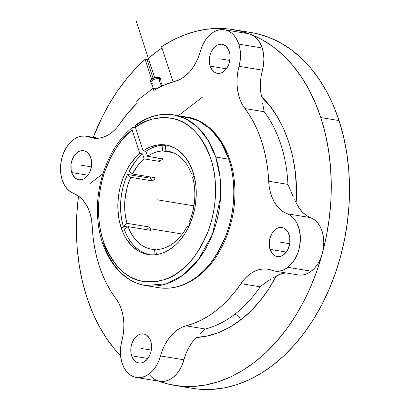 <?xml version="1.0" encoding="UTF-8"?>
<svg xmlns="http://www.w3.org/2000/svg" width="410" height="410" viewBox="0 0 410 410"><rect width="100%" height="100%" fill="white"/><g stroke="black" fill="none" stroke-linecap="round" stroke-linejoin="round"><path stroke-width="0.61" d="M158.291 287.62A86.479 60.29 -80.6 0 0 198.138 275.71A3.649 2.065 51.2 0 0 199.368 275.443A3.649 2.065 -128.8 0 1 198.138 275.71A86.479 60.29 -80.6 0 0 228.795 159.218L221.067 142.219L210.704 129.273L198.876 120.955L186.76 117.024C212.4 120.832 232.07 148.948 234.515 183.311C237.703 218.11 223.009 256.957 199.352 275.458C186.417 285.703 172.846 289.778 158.634 287.682A86.479 60.29 -80.6 0 0 198.138 275.71C208.095 268.909 217.469 255.22 226.243 234.648C234.233 214.092 237.088 183.782 228.795 159.218A86.479 60.29 -80.6 0 0 186.76 117.024L188.518 117.588L186.811 117.583L173.681 114.867A86.479 60.29 99.4 0 1 215.721 157.061L228.795 159.218L215.721 157.061A86.479 60.29 99.4 0 1 206.481 247.23A86.479 60.29 99.4 0 1 145.555 285.524A86.479 60.29 99.4 0 1 103.52 243.33M150.111 375.539L153.304 378.553L156.933 380.562L160.853 381.479L164.917 381.279L168.971 379.962L172.851 377.584L176.418 374.233L179.534 370.04L182.071 365.166L186.089 353.369L188.928 347.403L192.377 342.063L196.344 337.491C211.698 336.61 226.453 330.773 240.614 319.984A5.889 3.382 52.4 0 0 234.797 314.239A125.101 87.212 99.4 0 1 205.292 329.01L200.013 333.653L205.292 329.01A125.101 87.212 -80.6 0 0 234.797 314.239A5.889 3.382 -127.6 0 1 240.614 319.984C254.723 309.037 266.603 294.395 276.248 276.053L273.598 277.56L281.009 273.916L285.862 272.87M150.906 82.851A5.197 2.224 161.9 0 1 153.437 79.765A5.197 2.224 161.9 0 1 159.193 78.587A1.768 1.23 -80.6 0 0 158.26 77.167A1.768 1.23 99.4 0 1 159.193 78.587A5.197 2.224 161.9 0 1 160.746 80.252A5.197 2.224 161.9 0 0 159.193 78.587A11.772 8.21 -80.6 0 0 161.955 86.018A11.772 8.21 99.4 0 1 159.193 78.587A5.197 2.224 161.9 0 0 153.437 79.765A5.197 2.224 161.9 0 0 150.906 82.851A5.197 2.224 161.9 0 0 152.453 83.768M158.26 77.167A1.768 1.23 -80.6 0 0 157.45 77.387L153.729 78.095L151.977 79.443L151.772 80.104M136.115 124.748L135.336 125.706L135.469 127.382L140.855 123.928L146.39 121.196L152.028 119.202L157.712 117.967L163.39 117.511L169.012 117.824L174.516 118.915L179.857 120.771L184.982 123.369L189.84 126.69L194.396 130.698L198.594 135.361L202.402 140.63L205.779 146.462L208.695 152.792L211.124 159.572L213.046 166.726L214.435 174.194L215.286 181.902L215.583 189.779L215.332 197.748L214.527 205.743L213.179 213.677L211.304 221.477L208.915 229.077L206.035 236.401L202.694 243.376L198.922 249.941L194.755 256.03L190.23 261.59L185.397 266.567L180.287 270.907L174.967 274.582L169.474 277.549L163.862 279.784L158.183 281.26L152.499 281.967L146.857 281.901L141.306 281.06L135.91 279.451L130.708 277.083L125.757 273.993L121.104 270.2L116.788 265.741L112.852 260.663L109.332 255.005L106.262 248.829L103.674 242.187L101.588 235.145L100.025 227.77L99 220.129L98.528 212.298L98.6 204.349L99.23 196.359L100.404 188.395L102.111 180.543L104.34 172.871L107.066 165.455L110.259 158.357L113.898 151.659L117.942 145.406L122.359 139.672L127.1 134.506L132.123 129.955L139.805 153.453L136.53 156.502L130.57 163.749L127.935 167.88L123.482 176.971L120.243 186.883L119.12 192.039L118.336 197.266L117.829 207.737L118.741 217.92L119.725 222.789L122.744 231.983L124.773 236.211L127.115 240.091L132.635 246.646L139.092 251.397L142.598 253.037L146.242 254.169L149.993 254.769L153.806 254.846L157.655 254.39L161.494 253.411L165.291 251.909L169.012 249.91L176.069 244.483L179.339 241.111L185.202 233.208L187.744 228.754L191.916 219.053L194.745 208.608L195.621 203.237L196.257 192.439L196.006 187.119L195.38 181.922L193.033 172.092A55.488 38.684 99.4 0 1 187.103 229.948A55.488 38.684 99.4 0 1 148.015 254.518A55.488 38.684 99.4 0 1 121.042 227.447L126.003 228.262L121.042 227.447A55.488 38.684 99.4 0 1 139.805 153.453L142.542 153.904A55.488 38.684 -80.6 0 0 129.119 171.139L132.415 174.009L155.216 177.766L132.415 174.009L129.119 171.139L135.233 161.581L138.759 157.481L142.542 153.904L144.171 158.89L137.78 165.645L132.415 174.009A49.687 34.64 99.4 0 1 144.171 158.89L159.674 161.448A49.687 34.64 99.4 0 1 163.021 158.875L147.518 156.318L145.888 151.331L150.019 148.825L154.268 146.944L158.588 145.714L162.924 145.15L165.599 145.591L162.924 145.15L162.452 150.916L162.924 145.15A55.488 38.684 -80.6 0 0 145.888 151.331L143.151 150.88A55.488 38.684 99.4 0 1 166.06 145.022A55.488 38.684 99.4 0 1 193.033 172.092L189.43 163.57L184.659 156.353L178.883 150.711L175.685 148.548L168.812 145.622L165.204 144.894L157.788 144.93L150.347 146.949L146.703 148.681L143.151 150.88L145.888 151.331L147.518 156.318A49.687 34.64 99.4 0 1 162.452 150.916L158.655 151.423L154.867 152.505L151.141 154.145L147.518 156.318L163.021 158.875A49.687 34.64 -80.6 0 0 159.674 161.448L158.598 158.147L159.674 161.448L144.171 158.89L142.542 153.904L139.805 153.453L132.123 129.955C122.39 136.771 113.396 150.296 105.134 170.534C97.657 190.717 95.55 219.985 103.955 243.002C113.806 266.51 126.992 279.343 143.51 281.491C158.624 282.567 170.637 279.231 179.544 271.471C189.174 265.444 198.435 252.724 207.322 233.31C215.455 213.876 218.919 184.618 211.396 160.459C202.386 135.597 189.43 121.585 172.528 118.428C157.061 116.604 144.704 119.587 135.469 127.382L135.274 126.208L135.859 124.886C148.02 116.235 160.628 112.899 173.681 114.867L185.75 118.772L197.564 127.059L207.957 140L215.721 157.061L219.985 176.802L220.529 197.389L212.467 234.335L198.102 260.114L183.121 275.059L166.778 283.725L145.555 285.524C120.161 281.742 100.593 254.133 97.882 220.185C94.392 185.417 108.855 146.314 132.45 127.505L131.928 128.786L132.123 129.955L131.989 128.284L132.42 127.536L133.194 127.218L135.525 127.546L133.68 127.243L132.153 127.858M149.23 254.677L144.699 253.236L140.399 251.007L136.386 248.019L132.727 244.319L129.468 239.963L126.659 235.012L124.343 229.544A55.488 38.684 -80.6 0 0 149.389 254.712M123.256 226.217L127.71 226.955L123.256 226.217L127.023 223.322L149.824 227.084L146.457 229.672L149.824 227.084L127.023 223.322L123.256 226.217L121.785 220.103L120.878 213.692L120.555 207.076L120.812 200.362L121.652 193.643L123.061 187.022L125.014 180.6L127.489 174.47A55.488 38.684 -80.6 0 0 123.256 226.217M150.291 178.227L127.489 174.47L130.785 177.34L128.602 182.793L126.874 188.503L124.886 200.346L124.655 206.312L124.937 212.185L125.732 217.884L127.023 223.322A49.687 34.64 99.4 0 1 130.785 177.34L127.489 174.47L150.291 178.227L153.586 181.097L130.785 177.34L153.586 181.097A49.687 34.64 99.4 0 1 155.216 177.766A49.687 34.64 99.4 0 0 153.586 181.097L150.291 178.227A55.488 38.684 -80.6 0 1 150.844 177.048A55.488 38.684 -80.6 0 0 150.291 178.227M136.545 124.645L137.027 124.671A86.479 60.29 99.4 0 1 173.681 114.867M188.103 117.398L183.875 116.589L183.47 116.901L183.875 116.589L180.964 116.322L185.202 116.768M150.342 228.759L182.347 234.038L150.342 228.759A49.687 34.64 99.4 0 1 149.824 227.084A49.687 34.64 99.4 0 0 150.342 228.759A49.687 34.64 99.4 0 0 150.911 230.405L128.11 226.648L150.911 230.405A49.687 34.64 99.4 0 1 150.342 228.759M154.38 249.536A49.687 34.64 99.4 0 1 151.695 249.244A49.687 34.64 99.4 0 1 128.11 226.648L130.175 231.491L132.681 235.873L135.582 239.737L138.836 243.022L142.393 245.677L146.211 247.666L150.229 248.957L157.061 249.977L154.38 249.536L153.95 254.841L154.38 249.536M187.134 226.433A49.687 34.64 99.4 0 1 157.097 249.526L161.35 248.916L165.578 247.594L169.725 245.58L173.722 242.894L177.515 239.589L181.051 235.699L184.269 231.296L187.134 226.433L188.769 226.704L187.134 226.433L188.374 227.514L187.134 226.433M192.526 177.12A49.687 34.64 99.4 0 1 188.764 223.101L190.947 217.648L192.674 211.939L194.663 200.095L194.893 194.135L194.612 188.257L193.817 182.558L192.526 177.12L194.135 175.88L192.526 177.12M186.811 117.583L174.26 114.964M210.145 66.148L226.381 68.824L210.145 66.148A14.719 10.26 99.4 0 1 211.719 50.804A14.719 10.26 99.4 0 1 222.087 44.285A14.719 10.26 99.4 0 1 229.241 51.47A14.719 10.26 99.4 0 1 227.668 66.815A14.719 10.26 99.4 0 1 217.3 73.329A14.719 10.26 99.4 0 1 210.145 66.148L212.457 70.428L214.051 71.934L215.865 72.939L217.828 73.395L219.857 73.298L221.887 72.637L225.608 69.777L228.437 65.241L229.369 62.556L230.097 56.862L229.866 54.074L228.252 49.144L225.336 45.684L223.527 44.68L221.564 44.218L219.529 44.321L217.505 44.982L215.563 46.171L213.779 47.842L210.955 52.377L210.022 55.063L209.295 60.752L210.145 66.148M270.036 249.377L286.272 252.053L270.036 249.377A14.719 10.26 99.4 0 1 271.61 234.033A14.719 10.26 99.4 0 1 281.978 227.514A14.719 10.26 99.4 0 1 289.132 234.699A14.719 10.26 99.4 0 1 287.559 250.044A14.719 10.26 99.4 0 1 277.191 256.558A14.719 10.26 99.4 0 1 270.036 249.377L272.342 253.657L273.941 255.163L275.756 256.168L277.713 256.624L279.748 256.527L281.772 255.866L283.715 254.677L287.056 250.905L288.322 248.47L289.819 242.956L289.752 237.303L288.143 232.373L285.227 228.913L283.412 227.909L281.455 227.447L279.42 227.55L277.396 228.206L275.453 229.395L272.112 233.167L269.913 238.292L269.349 241.121L269.411 246.774L270.036 249.377M71.75 172.559L87.986 175.234L71.75 172.559A14.719 10.26 99.4 0 1 73.323 157.214A14.719 10.26 99.4 0 1 83.691 150.696A14.719 10.26 99.4 0 1 90.846 157.876A14.719 10.26 99.4 0 1 89.272 173.22A14.719 10.26 99.4 0 1 78.904 179.739A14.719 10.26 99.4 0 1 71.75 172.559L72.739 174.885L75.655 178.345L77.469 179.344L79.427 179.805L81.462 179.703L83.486 179.047L85.429 177.858L88.77 174.086L90.036 171.652L91.532 166.137L91.471 160.484L89.857 155.554L86.94 152.089L85.126 151.09L83.168 150.629L81.134 150.731L79.109 151.387L77.167 152.576L73.826 156.348L71.627 161.468L71.063 164.297L71.13 169.95L71.75 172.559M131.641 355.788L147.872 358.463L131.641 355.788A14.719 10.26 99.4 0 1 133.214 340.443A14.719 10.26 99.4 0 1 143.582 333.924A14.719 10.26 99.4 0 1 150.736 341.105A14.719 10.26 99.4 0 1 149.163 356.449A14.719 10.26 99.4 0 1 138.795 362.968A14.719 10.26 99.4 0 1 131.641 355.788L133.947 360.067L135.546 361.574L137.355 362.573L139.318 363.034L141.353 362.932L143.377 362.276L147.103 359.411L149.927 354.875L150.859 352.195L151.587 346.501L150.736 341.105L149.747 338.783L146.831 335.318L145.017 334.319L143.054 333.858L141.025 333.96L138.995 334.616L135.274 337.481L133.716 339.577L131.513 344.697L130.954 347.526L131.015 353.179L131.641 355.788M73.641 193.474A41.676 29.054 99.4 0 1 89.831 212.698A41.676 29.054 99.4 0 1 92.194 226.023L91.435 219.145L89.831 212.698L87.028 206.112L83.297 200.582L78.776 196.313L73.641 193.474A29.433 20.52 99.4 0 1 61.449 159.787A29.433 20.52 99.4 0 1 86.085 136.176A29.433 20.52 99.4 0 1 88.96 136.96L97.237 138.324L88.96 136.96L92.921 138.057L97.026 138.334L101.183 137.786L105.314 136.422L109.332 134.275L113.165 131.379L116.727 127.802L119.956 123.61A125.101 87.212 99.4 0 1 137.288 103.059L136.612 100.988L153.048 88.35L156.338 88.893L153.048 88.35L153.724 90.42A125.101 87.212 99.4 0 1 174.829 81.416L179.846 79.535L184.659 76.496A41.676 29.054 99.4 0 1 174.829 81.416L164.154 85.039L153.724 90.42L153.048 88.35L136.612 100.988L137.288 103.059L128.233 112.658L119.956 123.61A41.676 29.054 99.4 0 1 93.024 138.073A41.676 29.054 99.4 0 1 88.96 136.96L85.039 136.043L80.97 136.243L76.921 137.56L73.036 139.938L69.469 143.285L66.358 147.482L63.822 152.356L61.956 157.722L60.834 163.38L60.495 169.11L60.957 174.686L62.202 179.898L64.18 184.551L66.82 188.457L70.013 191.47L73.641 193.474M115.943 298.675A125.101 87.212 99.4 0 1 99.287 266.023A125.101 87.212 99.4 0 1 92.194 226.023L93.003 236.462L94.464 246.661L96.565 256.537L99.287 266.023L102.613 275.043L106.518 283.535L110.972 291.433L115.943 298.675A41.676 29.054 99.4 0 1 121.842 340.951L123.097 335.211L123.779 329.373L123.876 323.557L123.389 317.873L122.329 312.44L120.709 307.367L118.562 302.744L115.943 298.675M287.846 267.32A29.433 20.52 99.4 0 1 274.797 271.082A29.433 20.52 99.4 0 1 271.922 270.292L267.961 269.201L263.856 268.924L259.699 269.472L255.568 270.831L251.55 272.983L247.717 275.874L244.155 279.451L240.926 283.648A41.676 29.054 99.4 0 1 267.858 269.18A41.676 29.054 99.4 0 1 271.922 270.292L275.843 271.215L279.912 271.01L283.961 269.698L287.846 267.32L311.252 271.174L287.846 267.32A29.433 20.52 99.4 0 0 300.386 238.148A29.433 20.52 99.4 0 0 287.241 213.779A41.676 29.054 99.4 0 1 268.688 181.23L287.928 184.403L293.227 196.764L287.928 184.403A125.101 87.212 -80.6 0 0 264.178 111.751A125.101 87.212 99.4 0 1 287.928 184.403L268.688 181.23L269.247 186.893L270.374 192.29L272.061 197.318L274.259 201.879L276.94 205.876L280.035 209.233L283.494 211.888L289.998 215.183L292.53 217.172L294.78 219.698L296.702 222.707L299.397 229.902L300.386 238.148L299.587 246.728L298.531 250.91L297.06 254.902L293.032 261.969L287.846 267.32M274.797 271.082L298.198 274.936A29.433 20.52 -80.6 0 0 311.252 271.174L314.818 267.827L317.929 263.63L320.466 258.756L322.332 253.39A180.287 125.691 99.4 0 1 174.527 385.374A180.287 125.691 99.4 0 1 158.398 381.115L168.771 384.226L180.948 386.189L193.346 386.435L205.846 384.954L218.325 381.761L230.666 376.898L242.746 370.394L254.456 362.327L265.675 352.769L276.299 341.807L286.226 329.558L295.359 316.13L303.61 301.652L310.903 286.272L317.161 270.134L322.332 253.39L323.454 247.732L323.792 242.008L323.326 236.426L322.081 231.214L320.102 226.561L317.468 222.656L314.275 219.642L306.29 215.352L302.354 212.037L298.931 207.788L296.128 202.719C299.197 161.627 284.853 117.742 261.549 96.929L260.581 90.446L260.406 83.701L261.032 76.88L262.441 70.161A29.433 20.52 -80.6 0 0 262.195 47.985L238.789 44.126A29.433 20.52 99.4 0 1 239.04 66.302L262.441 70.161L263.563 64.503L263.902 58.779L263.44 53.197L262.195 47.985L260.217 43.337L257.577 39.427L254.384 36.413L250.756 34.409A180.287 125.691 99.4 0 1 320.799 117.562L339.039 120.566A180.287 125.691 -80.6 0 0 251.402 32.6L233.162 29.597A180.287 125.691 99.4 0 1 250.756 34.409L247.814 33.61M200.352 51.317A41.676 29.054 99.4 0 1 184.659 76.496L189.707 71.755L194.114 65.815L197.707 58.917L200.352 51.317A29.433 20.52 99.4 0 1 224.48 29.766A29.433 20.52 99.4 0 1 238.789 44.126L262.195 47.985A29.433 20.52 -80.6 0 0 250.756 34.409L262.144 39.739L272.973 46.689L283.131 55.186L292.53 65.149L301.073 76.486L308.679 89.083L315.275 102.818L320.799 117.562A180.287 125.691 99.4 0 1 322.332 253.39A29.433 20.52 -80.6 0 0 310.647 217.638L287.241 213.779L310.647 217.638A41.676 29.054 -80.6 0 1 296.128 202.719L296.353 186.888L295.195 171.359L292.668 156.374L288.814 142.152L283.694 128.909L277.375 116.84L269.954 106.129L261.549 96.929A41.676 29.054 -80.6 0 1 262.441 70.161L239.04 66.302L237.785 72.042L237.103 77.879L237.006 83.696L237.492 89.38L238.553 94.812L240.173 99.891L242.32 104.509L244.939 108.578A41.676 29.054 99.4 0 1 239.04 66.302L240.163 60.649L240.501 54.919L240.034 49.343L238.789 44.126L237.369 40.575L235.571 37.423L233.423 34.727L230.984 32.559L228.293 30.955L225.423 29.956L222.425 29.576L219.37 29.833L216.321 30.719L213.343 32.211L210.504 34.281L207.865 36.879L205.482 39.954L201.684 47.247L200.352 51.317M224.48 29.766L247.886 33.625A29.433 20.52 -80.6 0 1 250.756 34.409L239.993 31.001L228.939 29.002L217.689 28.433L206.322 29.289L194.94 31.57L183.629 35.255L172.477 40.313L161.576 46.704L173.076 81.887L161.576 46.704A180.287 125.691 99.4 0 1 233.162 29.597M146.98 59.645A180.287 125.691 99.4 0 1 161.986 47.96L155.072 52.946L146.98 59.645L153.053 78.228L146.98 59.645L145.14 59.342L146.98 59.645M93.26 137.355A180.287 125.691 99.4 0 1 145.14 59.342L151.644 79.232L145.14 59.342L135.279 68.911L125.962 79.591L117.27 91.286L109.27 103.909L102.023 117.362L93.26 137.355M86.889 297.409A180.287 125.691 99.4 0 1 78.494 196.113L76.839 213.8L76.424 231.307L77.234 248.588L79.263 265.47L82.492 281.798L86.889 297.409A180.287 125.691 99.4 0 0 120.581 355.844L115.159 349.817L106.615 338.486L99.01 325.888L92.414 312.154L86.889 297.409M174.527 385.374L192.767 388.383A180.287 125.691 -80.6 0 0 319.774 308.551A180.287 125.691 -80.6 0 0 339.039 120.566L320.799 117.562L325.197 133.173L328.425 149.496L330.455 166.383L331.265 183.659L330.849 201.172L329.209 218.74L326.36 236.206L322.332 253.39A29.433 20.52 -80.6 0 1 311.252 271.174L307.367 273.552L303.313 274.869L299.249 275.069M262.559 102.941L264.178 111.751L244.939 108.578A125.101 87.212 99.4 0 1 268.688 181.23L267.879 170.791L266.418 160.592L264.317 150.716L261.595 141.23L258.269 132.21L254.364 123.723L249.91 115.825L244.939 108.578L264.178 111.751L262.559 102.941M294.682 199.711L296.128 202.719L294.682 199.711M270.902 279.148L265.188 282.89L260.165 286.815A125.101 87.212 99.4 0 1 234.797 314.239A125.101 87.212 -80.6 0 0 260.165 286.815L240.926 283.648A125.101 87.212 99.4 0 1 186.053 325.837L205.292 329.01L186.053 325.837L181.932 327.293L177.93 329.532L174.127 332.51L170.596 336.164L167.418 340.423L164.641 345.205L162.334 350.412L160.53 355.941A41.676 29.054 99.4 0 1 186.053 325.837L193.633 323.454L201.11 320.184L208.439 316.043L215.558 311.067L222.415 305.296L228.964 298.767L235.15 291.536L240.926 283.648L260.165 286.815L264.163 283.633L270.902 279.148M136.402 377.487A29.433 20.52 99.4 0 1 121.842 340.951L120.719 346.609L120.381 352.333L120.847 357.915L122.093 363.127L124.071 367.775L126.705 371.685L129.903 374.699L133.527 376.703L137.447 377.62L141.511 377.42L145.565 376.103L149.45 373.725L153.017 370.379L156.128 366.186L158.665 361.307L160.53 355.941L183.936 359.795L160.53 355.941A29.433 20.52 99.4 0 1 136.402 377.487L159.803 381.346A29.433 20.52 -80.6 0 0 183.936 359.795A41.676 29.054 -80.6 0 1 196.344 337.491L207.665 335.939L218.93 332.459L229.969 327.118L240.614 319.984L250.71 311.164L260.109 300.796L268.663 289.035L276.248 276.053A41.676 29.054 -80.6 0 1 285.744 272.886M257.157 33.748L268.996 37.412L280.384 42.748L291.213 49.697L301.37 58.194L310.77 68.157L319.313 79.489L326.919 92.086L333.514 105.821L339.039 120.566L343.436 136.176L346.665 152.505L348.695 169.386L349.505 186.668L349.089 204.18L347.444 221.748L344.6 239.209L340.572 256.393L335.401 273.137L329.143 289.281L321.85 304.661L313.599 319.134L304.466 332.561L294.539 344.815L283.915 355.772L272.696 365.336L260.986 373.402L248.906 379.901L236.565 384.77L224.085 387.957L211.586 389.438L199.188 389.198L192.618 388.357M189.943 224.126L188.764 223.101L189.943 224.126M156.687 254.554L157.097 249.526L156.687 254.554M124.343 229.544L128.11 226.648L124.343 229.544M173.061 152.663L162.452 150.916L173.061 152.663M165.635 145.14L165.163 150.906L170.493 151.787L165.163 150.906L165.635 145.14L167.423 145.284A55.488 38.684 -80.6 0 0 165.635 145.14M191.439 173.799L189.369 168.956L186.868 164.569L183.967 160.705L180.713 157.425L177.151 154.77L173.338 152.776L169.32 151.485L165.163 150.906A49.687 34.64 99.4 0 1 167.854 151.198A49.687 34.64 99.4 0 1 191.439 173.799L193.156 172.477L191.439 173.799L193.669 174.163L191.439 173.799M233.638 199.629L232.921 207.568M135.469 127.382L143.151 150.88L135.469 127.382M157.04 199.772L185.11 204.395M202.345 97.216L178.278 115.722M102.987 173.609L90.144 183.485M180.441 203.626L193.95 205.856M229.82 60.48L219.693 58.809M289.706 243.704L279.584 242.038M151.31 350.114L141.189 348.449M91.425 166.885L81.298 165.22M135.992 20.5L154.637 77.551M162.57 85.736L161.207 83.127L160.807 79.945C161.227 78.853 160.366 77.926 158.234 77.162C153.104 76.429 149.635 81.293 150.531 81.175L151.07 83.122L152.638 85.962L153.068 88.355M158.634 287.682L145.555 285.524M98.543 138.226L86.085 136.176"/></g></svg>
